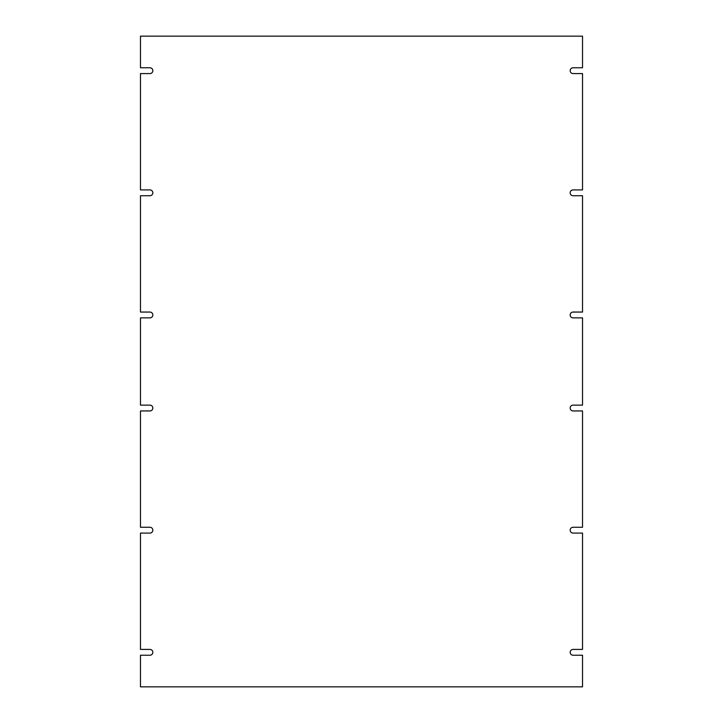 <?xml version="1.0" encoding="UTF-8"?>
<svg xmlns="http://www.w3.org/2000/svg" width="723" height="723" viewBox="0 0 723 723"><rect width="100%" height="100%" fill="white"/><g stroke="black" fill="none" stroke-linecap="round" stroke-linejoin="round"><path stroke-width="1.08" d="M573.077 410.944L582.53 410.944L582.53 527.266L573.077 527.266A2.91 2.91 0 0 0 570.167 530.176A2.91 2.91 0 0 0 573.077 533.086L582.53 533.086L582.53 649.417L573.077 649.417A2.91 2.91 0 0 0 570.167 652.327A2.91 2.91 0 0 0 573.077 655.228L582.53 655.228L582.53 686.85L140.47 686.85L140.47 655.228L149.923 655.228A2.91 2.91 0 0 0 152.833 652.327A2.91 2.91 0 0 0 149.923 649.417L140.47 649.417L140.47 533.086L149.923 533.086A2.91 2.91 0 0 0 152.833 530.176A2.91 2.91 0 0 0 149.923 527.266L140.47 527.266L140.47 410.944L149.923 410.944A2.91 2.91 0 0 0 152.833 408.034A2.91 2.91 0 0 0 149.923 405.124L140.47 405.124L140.47 317.876L149.923 317.876A2.91 2.91 0 0 0 152.833 314.966A2.91 2.91 0 0 0 149.923 312.056L140.47 312.056L140.47 195.734L149.923 195.734A2.91 2.91 0 0 0 152.833 192.824A2.91 2.91 0 0 0 149.923 189.914L140.47 189.914L140.47 73.583L149.923 73.583A2.91 2.91 0 0 0 152.833 70.673A2.91 2.91 0 0 0 149.923 67.772L140.47 67.772L140.47 36.15L582.53 36.15L582.53 67.772L573.077 67.772A2.91 2.91 0 0 0 570.167 70.673A2.91 2.91 0 0 0 573.077 73.583L582.53 73.583L582.53 189.914L573.077 189.914A2.91 2.91 0 0 0 570.167 192.824A2.91 2.91 0 0 0 573.077 195.734L582.53 195.734L582.53 312.056L573.077 312.056A2.91 2.91 0 0 0 570.167 314.966A2.91 2.91 0 0 0 573.077 317.876L582.53 317.876L582.53 405.124L573.077 405.124A2.91 2.91 0 0 0 570.167 408.034A2.91 2.91 0 0 0 573.077 410.944"/></g></svg>
